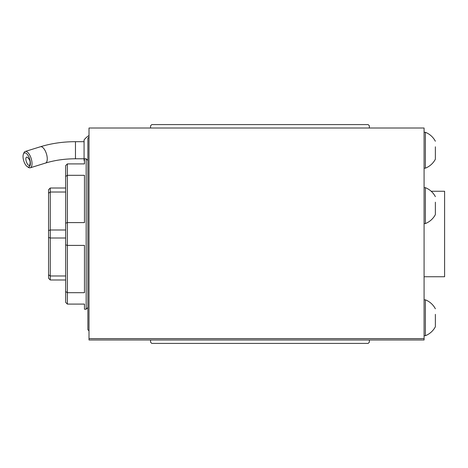 <?xml version="1.0" encoding="UTF-8"?>
<svg xmlns="http://www.w3.org/2000/svg" width="468" height="468" viewBox="0 0 468 468"><rect width="100%" height="100%" fill="white"/><g stroke="black" fill="none" stroke-linecap="round" stroke-linejoin="round"><path stroke-width="0.7" d="M89.008 338.627L89.008 339.99L424.084 339.99L424.084 338.627L89.008 338.627L89.008 128.01L424.084 128.01L424.084 338.627M150.556 339.99L150.556 342.178A153.861 153.861 0 0 0 151.79 343.413L368.14 343.413A153.861 153.861 0 0 0 369.381 342.178L369.381 339.99M369.381 128.01L369.381 125.822A153.861 153.861 0 0 0 368.14 124.587L151.79 124.587A153.861 153.861 0 0 0 150.556 125.822L150.556 128.01M431.18 191.26L444.6 191.26L444.6 276.74L424.084 276.74M89.008 330.864L87.885 329.735L87.885 138.265L89.008 137.136M65.66 176.448L65.66 223.172L67.369 222.598L84.462 222.598L84.462 175.313L67.369 175.313L65.66 176.448L65.66 165.619L67.369 163.905L84.462 163.905L84.462 158.781L86.171 158.781L86.171 309.219L84.462 309.219L84.462 304.095L67.369 304.095L65.66 302.381L65.66 244.828L67.369 245.402L67.369 292.687L84.462 292.687L84.462 245.402L67.369 245.402L67.369 163.905M65.66 223.172L65.66 244.828M65.66 291.552L67.369 292.687L67.369 304.095M65.66 275.98L50.269 275.98L50.269 279.987L65.66 279.987M65.66 188.013L50.269 188.013L50.269 192.02L65.66 192.02M65.66 229.993L50.269 229.993L50.269 238.007L65.66 238.007M50.269 279.987L48.561 278.279L48.561 189.721L50.269 188.013M48.561 237.492L50.269 238.007L50.269 275.98L48.561 274.786M48.561 193.214L50.269 192.02L50.269 229.993L48.561 230.508M435.369 314.344L435.369 326.746A19.305 19.305 0 0 1 425.383 335.72L425.383 299.818A19.305 19.305 0 0 1 435.369 308.792M435.369 146.806L435.369 159.208A19.305 19.305 0 0 1 425.383 168.182L425.383 132.28A19.305 19.305 0 0 1 435.369 141.254M435.369 202.194L435.369 214.596A19.305 19.305 0 0 1 425.383 223.569L425.383 187.668A19.305 19.305 0 0 1 435.369 196.648M84.462 160.98A17.094 17.094 0 0 1 84.076 160.489L84.076 139.973L84.076 158.781L75.471 158.781L75.471 141.681L84.076 141.681M23.4 154.159L23.897 152.896A8.547 3.604 72.8 0 1 25.213 151.462A8.547 3.604 72.8 0 1 29.671 154.984A8.547 3.604 72.8 0 1 32.017 163.595A8.547 3.604 72.8 0 1 30.268 167.79A8.547 3.604 72.8 0 1 28.378 167.351L27.249 166.59A7.353 3.1 -107.2 0 0 30.379 163.361A7.353 3.1 -107.2 0 0 27.53 154.668A7.353 3.1 -107.2 0 0 23.4 154.159A7.353 3.1 -107.2 0 0 23.739 160.863A7.353 3.1 -107.2 0 0 27.249 166.59M27.021 157.078L26.588 157.184C24.354 158.219 27.688 166.86 29.63 165.292C30.783 161.975 29.911 159.237 27.021 157.078M75.471 158.781C64.695 158.816 54.709 160.243 45.519 163.069A8.547 3.604 -107.2 0 0 47.262 158.874A8.547 3.604 -107.2 0 0 44.922 150.263A8.547 3.604 -107.2 0 0 40.459 146.736C51.392 143.389 63.057 141.705 75.471 141.681M87.885 160.489L86.171 158.781M87.885 307.511L86.171 309.219M424.084 168.182L425.383 168.182M424.084 132.28L425.383 132.28M424.084 335.72L425.383 335.72M424.084 299.818L425.383 299.818M424.084 223.569L425.383 223.569M424.084 187.668L425.383 187.668M89.008 135.539A17.094 17.094 0 0 0 84.076 139.973M30.268 167.79L45.519 163.069M25.213 151.462L40.459 146.736"/></g></svg>
